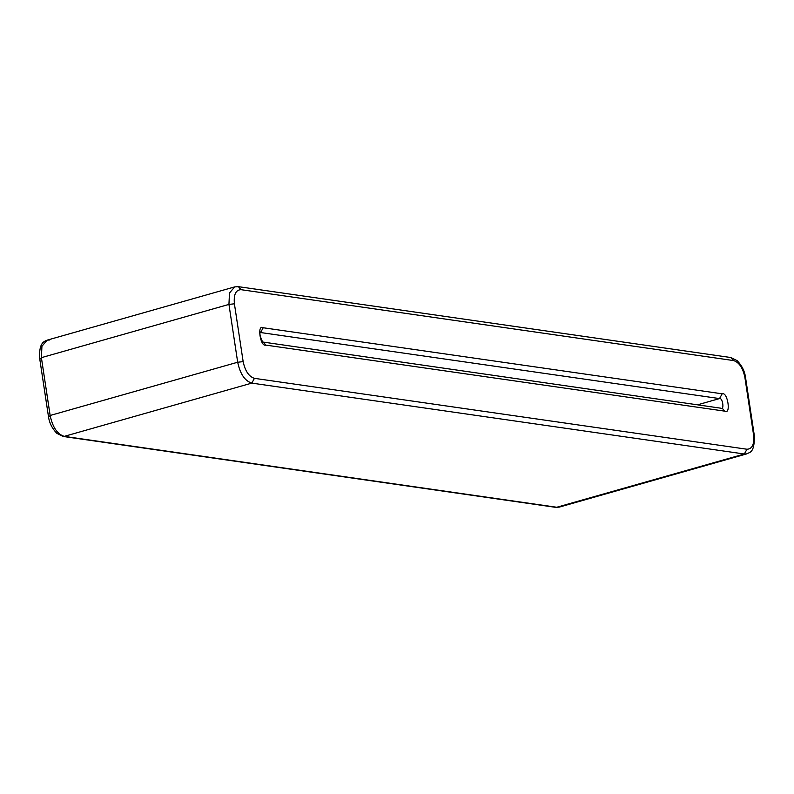 <?xml version="1.0" encoding="UTF-8"?>
<svg xmlns="http://www.w3.org/2000/svg" width="794" height="794" viewBox="0 0 794 794"><rect width="100%" height="100%" fill="white"/><g stroke="black" fill="none" stroke-linecap="round" stroke-linejoin="round"><path stroke-width="1.19" d="M40.395 358.898L41.397 357.657L40.395 358.898L39.7 358.57C38.708 342.055 44.613 341.4 47.154 340.15L234.706 286.892L229.476 293.006L228.94 304.41L237.684 362.233C240.155 373.954 244.86 380.922 251.797 383.115L744.325 454.009L746.846 453.85L744.325 454.009L556.783 507.257L64.245 436.372C57.307 434.169 52.612 427.212 50.141 415.48C52.612 427.212 57.307 434.169 64.245 436.372L251.797 383.115L64.245 436.372L556.783 507.257L744.325 454.009L251.797 383.115C244.86 380.922 240.155 373.954 237.684 362.233L50.141 415.48L41.397 357.657L41.933 346.263L47.154 340.15L41.933 346.263L41.397 357.657L228.94 304.41L41.397 357.657L50.141 415.48L237.684 362.233L228.94 304.41L229.476 293.006L234.706 286.892L237.217 286.743M719.523 398.578L698.065 404.672L719.523 398.578L260.571 332.527L263.221 327.753L722.173 393.814C727.691 391.591 731.244 415.103 724.793 411.153L265.841 345.102C260.323 347.325 256.77 323.813 263.221 327.753C256.77 323.813 260.323 347.325 265.841 345.102L724.793 411.153L722.133 408.136L724.793 411.153C731.244 415.103 727.691 391.591 722.173 393.814L719.523 398.578C722.59 397.347 724.565 410.409 720.982 408.215C724.565 410.409 722.59 397.347 719.523 398.578L722.173 393.814L263.221 327.753L260.571 332.527L719.523 398.578M254.447 378.341L746.975 449.235C752.236 449.027 754.439 444.322 753.605 435.102L744.861 377.279C742.876 367.89 739.115 362.322 733.567 360.565L241.039 289.681C235.778 289.879 233.575 294.594 234.409 303.804L243.153 361.637C245.128 371.016 248.899 376.584 254.447 378.341C248.899 376.584 245.128 371.016 243.153 361.637L234.409 303.804C233.575 294.594 235.778 289.879 241.039 289.681L238.369 286.664L241.039 289.681L733.567 360.565L730.907 357.548L733.567 360.565C739.115 362.322 742.876 367.89 744.861 377.279L745.556 377.597L744.861 377.279L753.605 435.102L754.3 435.43L753.605 435.102C754.439 444.322 752.236 449.027 746.975 449.235L254.447 378.341L251.797 383.115L254.447 378.341M556.783 507.257L559.294 507.108L556.783 507.257M262.02 342.164L263.28 342.105L265.841 345.102L263.261 342.095C263.568 344.804 258.239 333.401 260.482 332.249L259.936 332.567M720.982 408.215L263.171 342.085M228.94 304.41L234.409 303.804L228.94 304.41M237.684 362.233L243.153 361.637L237.684 362.233M729.755 357.628L730.907 357.548L737.13 360.635C741.943 365.617 744.752 371.274 745.556 377.597L754.3 435.43C754.806 453.93 749.089 452.064 746.846 453.85L559.294 507.108L555.631 507.336L63.093 436.452L64.245 436.372L63.093 436.452L56.87 433.365C52.057 428.383 49.248 422.726 48.444 416.403L39.7 358.57M744.325 454.009L746.975 449.235L744.325 454.009M49.139 416.721L50.141 415.48L49.139 416.721L48.444 416.403M47.154 340.15L49.675 339.991M730.907 357.548L238.369 286.664L234.706 286.892"/></g></svg>
